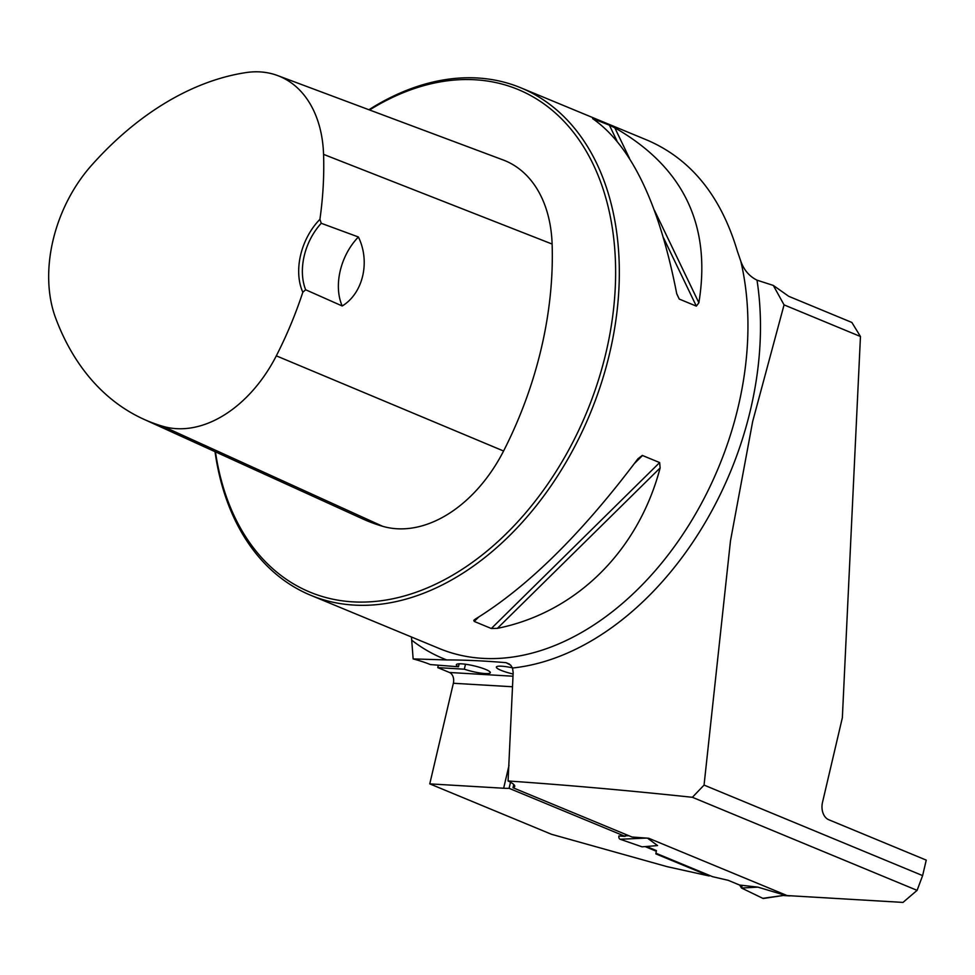 <?xml version="1.0" encoding="UTF-8"?>
<svg xmlns="http://www.w3.org/2000/svg" width="975" height="975" viewBox="0 0 975 975"><rect width="100%" height="100%" fill="white"/><g stroke="black" fill="none" stroke-linecap="round" stroke-linejoin="round"><path stroke-width="1.46" d="M784.058 304.87L752.688 421.383L730.47 540.93L704.06 785.082L922.618 875.599L926.25 860.121L828.713 819.719A13.955 9.86 93.4 0 1 822.486 802.462L842.351 717.746L860.462 336.509L784.058 304.87L773.321 285.431L757.002 280.166C749.336 276.352 743.937 270.038 740.793 261.19A274.621 188.687 112.5 0 1 667.132 556.225A274.621 188.687 112.5 0 1 439.335 648.533L310.696 595.262A274.621 188.687 -67.5 0 0 590.107 413.741A274.621 188.687 -67.5 0 0 520.857 87.823A274.621 188.687 -67.5 0 0 477.592 78A274.621 188.687 -67.5 0 0 368.916 109.736M704.06 785.082L692.384 797.294C627.924 790.457 566.487 785.009 508.072 780.975L513.167 672.616L512.509 668.009L510.717 665.182L506.037 662.671C483.941 660.831 464.173 659.917 446.721 659.929L413.144 658.917L411.462 636.992M692.384 797.294L917.097 890.358L922.618 875.599M508.072 780.975A36.611 6.167 13.2 0 1 514.715 786.423A36.611 6.167 13.2 0 1 512.996 787.739L631.983 837.013L648.692 838.256L787.105 895.574L902.996 902.411L917.097 890.358M773.321 285.431L788.751 296.327L851.87 322.457L860.462 336.509M520.857 87.823L647.888 140.437C691.202 159.327 721.049 196.304 737.417 251.343L740.793 261.19M655.858 853.881L656.394 850.59L655.858 853.881L709.203 875.977L667.193 866.678L551.509 834.295L429.768 783.876L453.363 683.268A8.714 6.167 -86.6 0 0 449.475 672.482L513.008 676.223M438.25 665.584L437.775 667.631L449.475 672.482M513.764 784.473L512.996 787.739M625.597 834.368L625.133 836.367L509.096 788.312L510.522 782.23M413.144 658.917A34.868 5.874 -166.8 0 1 430.365 664.572L458.469 666.778L459.176 663.804M509.096 788.312A36.611 6.167 13.2 0 1 503.648 788.239L429.768 783.876M645.097 846.592L656.248 851.212M625.133 836.367L618.918 835.989A2.62 1.853 93.4 0 0 620.161 839.256L646.035 838.098M709.349 875.355L709.203 875.977M215.012 451.657A274.621 188.687 -67.5 0 0 310.696 595.262M609.387 125.166L614.798 127.798C683.499 167.127 711.531 225.444 698.868 302.774L696.345 306.138L679.234 299.057L676.699 293.597C659.21 203.787 631.191 145.458 592.629 118.621L609.387 125.166L616.87 140.741M659.648 462.577L660.136 467.927C638.138 551.277 575.993 612.544 497.396 628.351L491.327 628.509L474.228 621.428L473.789 620.332L475.227 619.174C527.633 586.987 581.88 533.508 637.967 458.737L642.306 455.423L659.648 462.577L491.327 628.509M512.448 667.838A17.44 2.937 -166.8 0 0 496.36 667.071A17.44 2.937 -166.8 0 0 513.106 674.005M321.25 223.287L319.922 219.326A54.929 37.733 -67.5 0 0 302.823 292.232L305.663 289.758L342.213 305.979C362.81 293.536 370.622 261.995 358.398 236.986L321.25 223.287A52.309 35.941 112.5 0 0 305.663 289.758M302.823 292.232A306.187 210.381 112.5 0 1 276.315 355.838A123.106 84.581 112.5 0 1 163.008 426.355A306.187 210.381 112.5 0 1 143.593 419.153A306.187 210.381 112.5 0 1 55.587 317.899A123.106 84.581 112.5 0 1 91.309 165.604A306.187 210.381 112.5 0 1 245.98 72.589A123.106 84.581 112.5 0 1 277.631 75.575A123.106 84.581 112.5 0 1 323.566 154.367A306.187 210.381 112.5 0 1 319.922 219.326M143.593 419.153L362.676 518.883A314.511 216.097 -67.5 0 0 382.614 526.293A131.43 90.297 -67.5 0 0 503.575 451.011A314.511 216.097 -67.5 0 0 552.118 244.055A131.43 90.297 -67.5 0 0 503.076 159.937L277.631 75.575M215.451 451.864A272.001 186.895 -67.5 0 0 416.642 592.057A272.001 186.895 -67.5 0 0 613.433 310.208A272.001 186.895 -67.5 0 0 475.252 79.779A272.001 186.895 -67.5 0 0 369.562 109.98M342.213 305.979A52.309 35.941 112.5 0 1 358.398 236.986M437.775 667.631L464.332 669.203L465.489 664.231M464.332 669.203A17.44 2.937 -166.8 0 0 490.303 672.677A17.44 2.937 -166.8 0 0 473.996 665.84A17.44 2.937 -166.8 0 0 456.349 664.706A17.44 2.937 -166.8 0 0 458.469 666.778M790.384 895.769A2.62 1.853 -86.6 0 1 789.726 895.891A2.62 1.853 -86.6 0 1 789.299 895.793L789.043 895.684M620.161 839.256L642.062 846.836L657.564 845.581L647.961 838.5M656.394 850.59L646.486 846.483M656.004 853.259L712.591 876.696L728.142 880.303L739.598 885.044L757.868 887.128L784.96 895.233L763.571 898.45A2.62 1.853 -86.6 0 1 762.803 898.328L784.96 895.233M784.01 895.562L789.299 895.793M757.868 887.128L741.548 888.042L739.598 885.044M762.803 898.328L741.548 888.042M618.918 835.989L620.673 835.941M625.267 835.819L628.863 835.721M764.327 898.109L762.803 898.328L741.548 888.042L742.182 885.337M757.002 280.166A282.372 194.013 112.5 0 1 512.509 668.009M446.721 659.929A282.372 194.013 112.5 0 1 412.169 640.526M276.315 355.838L503.575 451.011M323.566 154.367L552.118 244.055M163.008 426.355L382.614 526.293M676.76 293.889L679.234 299.057M663.634 238.058L696.345 306.138M614.798 127.798L629.484 158.352M654.432 210.283L698.868 302.774M660.136 467.927L497.396 628.351M642.549 455.496L634.432 463.491M478.518 617.199L474.228 621.428M509.011 765.387L503.648 788.239M512.533 686.766L453.363 683.268M509.45 664.085L506.037 662.671M789.726 895.891L784.217 895.574"/></g></svg>

